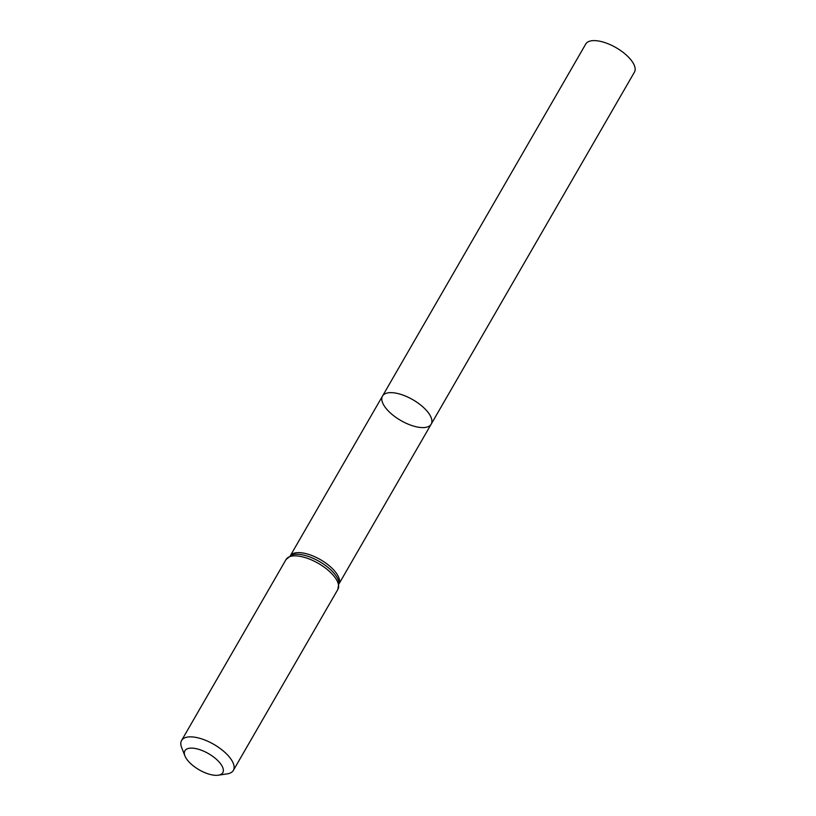 <?xml version="1.0" encoding="UTF-8"?>
<svg xmlns="http://www.w3.org/2000/svg" width="816" height="816" viewBox="0 0 816 816"><rect width="100%" height="100%" fill="white"/><g stroke="black" fill="none" stroke-linecap="round" stroke-linejoin="round"><path stroke-width="1.22" d="M430.114 415.456A28.101 12.016 -150 0 0 405.103 395.913A28.101 12.016 -150 0 0 382.51 396.066A28.101 12.016 30 0 1 412.855 399.718A28.101 12.016 30 0 1 431.185 424.167A28.101 12.016 -150 0 0 430.114 415.456M221.962 765.887A21.889 9.353 30 0 1 218.331 775.2A21.889 9.353 30 0 1 199.165 769.825A21.889 9.353 30 0 1 184.926 755.912A21.889 9.353 30 0 1 197.778 749.068A21.889 9.353 30 0 1 221.962 765.887M184.926 755.912L181.631 747.507A29.896 12.781 30 0 1 181.57 740.51A29.896 12.781 30 0 1 205.612 740.336A29.896 12.781 30 0 1 232.223 761.134A29.896 12.781 30 0 1 233.356 770.406A29.896 12.781 30 0 1 227.266 773.854L218.331 775.2M383.571 404.777A28.101 12.016 30 0 1 382.51 396.066L585.745 44.044A28.101 12.016 -150 0 1 616.09 47.685A28.101 12.016 -150 0 1 634.43 72.145L431.185 424.167A28.101 12.016 30 0 1 408.592 424.33A28.101 12.016 30 0 1 383.571 404.777M290.516 555.482A28.101 12.016 30 0 1 313.426 556.165A28.101 12.016 30 0 1 337.763 575.423A28.101 12.016 30 0 1 339.119 583.552M336.722 580.135A29.896 12.781 30 0 1 337.865 589.407L338.956 582.267A28.999 12.393 30 0 0 337.243 577.779A28.999 12.393 30 0 0 315.894 559.633A28.999 12.393 30 0 0 291.7 554.992L286.069 559.501A29.896 12.781 30 0 1 310.111 559.337A29.896 12.781 30 0 1 336.722 580.135M339.13 583.624L431.185 424.167M290.445 555.523L382.51 396.066M233.356 770.406L337.865 589.407M181.57 740.51L286.069 559.501"/></g></svg>
